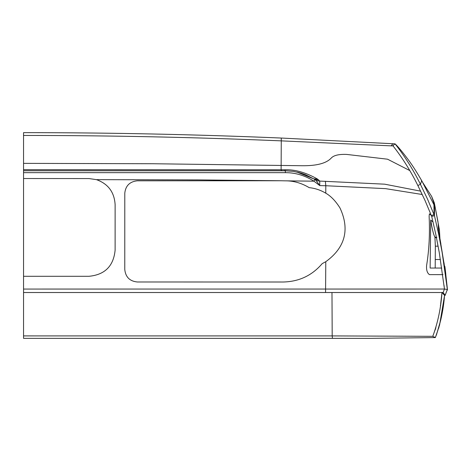 <?xml version="1.0" encoding="UTF-8"?>
<svg xmlns="http://www.w3.org/2000/svg" width="471" height="471" viewBox="0 0 471 471"><rect width="100%" height="100%" fill="white"/><g stroke="black" fill="none" stroke-linecap="round" stroke-linejoin="round"><path stroke-width="0.71" d="M23.55 170.814L23.55 167.187M422.269 194.511L385.602 188.641L325.791 185.733L325.785 193.192C330.877 196.089 335.605 201.005 339.968 207.946C348.446 225.992 347.998 245.621 325.785 261.699L322.199 263.63C312.067 275.5 299.109 281.623 283.312 282.005L137.296 281.982C129.725 281.222 125.551 277.054 124.774 269.477L124.791 193.145C125.604 185.727 129.761 181.612 137.273 180.805L281.046 180.746L197.661 179.904L96.449 179.645L89.019 178.568L23.55 178.527L23.55 169.666L284.772 169.772C294.946 169.395 305.85 172.48 317.478 179.033L319.727 181.082L384.683 184.179L420.662 191.155M391.036 145.857L392.932 143.743L395.051 143.873L392.873 145.698C391.843 145.698 395.334 145.928 391.036 145.857L281.11 140.858C195.494 137.267 109.643 135.465 23.55 135.46L23.55 169.666M23.55 135.772L23.55 132.645C109.672 132.645 195.583 134.447 281.275 138.044L392.932 143.743M23.55 152.845L23.55 163.366L152.463 163.731L301.958 165.727C316.459 165.904 326.173 163.396 331.095 158.209C333.586 155.359 338.796 154.099 346.733 154.429L387.545 159.198L409.676 170.508M420.968 179.398L421.156 179.722C415.61 170.208 412.531 165.727 409.67 161.647C403.353 153.016 398.501 147.093 395.11 143.873L395.057 143.873C404.919 156.437 413.367 169.907 420.409 184.279L427.568 199.192L434.462 215.694L438.625 233.981L442.128 252.368L447.362 289.418L445.089 295.352L444.553 295.358L441.986 292.515L440.673 303.83M392.873 145.698C402.522 157.985 410.859 171.273 417.877 185.574L424.972 200.363L431.701 216.377L435.793 234.334L439.266 252.538L444.459 289.047L447.385 289.459M444.459 289.047L443.129 292.515L441.986 292.515L441.386 298.084M442.01 292.515L331.984 292.515L332.19 335.911L432.79 336.323C437.853 322.558 440.921 307.952 441.986 292.515M432.778 336.4L435.398 337.466C440.409 323.971 443.458 309.936 444.553 295.358C443.723 304.425 441.545 316.777 441.08 318.531L441.091 318.49M444.577 295.352L439.578 325.055L435.363 337.577L370.206 338.361L23.55 338.355L23.55 289.064L444.53 289.047M332.479 338.355L332.19 335.911L23.55 335.9M23.55 178.527L23.55 289.064M447.45 289.5L444.918 266.698L444.553 266.668L439.914 238.461L439.319 229.318L434.344 202.977L431.642 196.407L433.815 202.895L433.944 204.75L422.034 181.253M431.701 216.377L434.462 215.694L434.533 204.985L433.815 202.895M447.362 289.418L445.166 295.358L443.129 292.515M445.837 274.305L444.812 268.617M439.655 237.355L438.56 231.667L438.177 223.36L439.461 230.49L439.932 238.556L440.874 243.795M434.545 206.563L433.944 204.75L434.079 214.517L431.442 215.571L429.422 213.822L429.116 216.165C429.97 233.575 429.122 250.054 426.585 265.609C426.29 270.13 427.256 273.133 429.47 274.622L443.011 274.634M444.918 266.698L444.412 265.685L444.918 266.698L445.484 271.325M440.915 319.391L436.382 335.111M423.064 183.072L421.156 179.722L421.622 181.017L420.409 184.279L417.877 185.574M441.751 268.046L430.135 268.046L435.192 268.046L435.345 246.168L434.927 237.113C433.52 234.693 432.119 228.983 430.718 219.981L433.096 222.141M281.576 170.749L23.55 170.761L285.255 170.761L281.576 170.749L281.122 169.784L281.275 138.044M96.449 179.645C108.153 183.831 114.376 192.186 115.124 204.702L115.118 250.166C113.558 266.097 104.833 274.805 88.937 276.294L23.55 276.294M325.785 261.699L325.567 292.515L23.55 292.515L331.984 292.515M281.046 180.746L285.126 180.835C293.439 180.752 301.464 183.025 309.194 187.646C315.07 188.247 320.604 190.096 325.785 193.192M285.126 180.835L313.945 181.182C304.996 175.489 295.5 172.645 285.455 172.657L23.55 172.657M317.478 179.033L313.774 178.886L316.2 180.605L319.756 185.592L313.945 181.182L314.905 179.622L318.755 179.898M316.2 180.605L319.727 181.082L319.756 185.592L325.791 185.733L325.379 181.247M430.135 268.046L430.718 219.981M284.772 169.772L285.255 170.761L293.415 171.379L301.246 173.181L305.414 174.659L313.774 178.886L296.836 172.015M436.47 237.643L435.198 237.643M435.345 246.168L438.124 246.168M440.438 259.515L435.345 259.515M434.927 237.113L436.853 237.431M281.564 170.755L285.255 170.761L285.455 172.657M23.55 132.999L23.55 138.851M23.55 155.106L23.55 154.388M395.069 143.873L395.928 144.856M437.995 221.847L434.344 202.977M447.45 290.077L446.008 277.649M447.332 289.494L447.362 289.818M431.642 196.413L423.04 183.001M445.837 274.34L445.531 271.72M439.319 229.318L439.478 230.637M438.666 328.287L438.907 327.439M438.895 327.475L438.689 328.199M444.483 266.197L444.542 266.615M444.206 264.284L443.97 262.706M444.047 285.461L444.43 289.106M435.198 329.888L435.728 328.187M435.905 327.58L432.743 336.424M440.544 304.749L440.403 305.756M285.379 170.761L293.415 171.379M297.578 172.186L301.246 173.181M305.414 174.659L313.739 178.874"/></g></svg>
